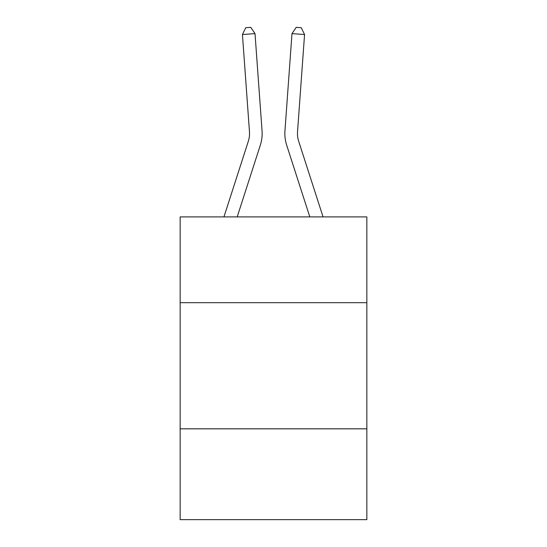 <?xml version="1.0" encoding="UTF-8"?>
<svg xmlns="http://www.w3.org/2000/svg" width="547" height="547" viewBox="0 0 547 547"><rect width="100%" height="100%" fill="white"/><g stroke="black" fill="none" stroke-linecap="round" stroke-linejoin="round"><path stroke-width="0.82" d="M180.154 302.682L366.846 302.682L366.846 216.899L180.154 216.899L180.154 519.65L366.846 519.65L366.846 428.827L180.154 428.827M366.846 428.827L366.846 302.682M262.047 130.815L255.018 33.62L262.047 130.815A37.846 37.846 0 0 1 260.324 145.153L237.193 216.899M323.058 216.899L298.683 141.283A25.23 25.23 0 0 1 297.534 131.724L304.563 34.529L291.982 33.62L284.953 130.815A37.846 37.846 0 0 0 286.676 145.153L309.807 216.899M304.563 34.529L301.26 27.712L296.228 27.35L291.982 33.62L284.953 130.815M298.683 141.283A25.23 25.23 0 0 1 297.534 131.724A25.23 25.23 0 0 0 298.683 141.283A25.23 25.23 0 0 1 297.534 131.724A25.23 25.23 0 0 0 298.683 141.283A25.23 25.23 0 0 1 297.534 131.724A25.23 25.23 0 0 0 298.683 141.283A25.23 25.23 0 0 1 297.534 131.724A25.23 25.23 0 0 0 298.683 141.283A25.23 25.23 0 0 1 297.534 131.724A25.23 25.23 0 0 0 298.683 141.283A25.23 25.23 0 0 1 297.534 131.724A25.23 25.23 0 0 0 298.683 141.283A25.23 25.23 0 0 1 297.534 131.724A25.23 25.23 0 0 0 298.683 141.283A25.23 25.23 0 0 1 297.534 131.724A25.23 25.23 0 0 0 298.683 141.283A25.23 25.23 0 0 1 297.534 131.724A25.23 25.23 0 0 0 298.683 141.283A25.23 25.23 0 0 1 297.534 131.724A25.23 25.23 0 0 0 298.683 141.283A25.23 25.23 0 0 1 297.534 131.724M223.942 216.899L248.317 141.283A25.23 25.23 0 0 0 249.466 131.724L242.437 34.529L245.74 27.712L250.772 27.35L255.018 33.62L242.437 34.529M248.317 141.283A25.23 25.23 0 0 0 249.466 131.724A25.23 25.23 0 0 1 248.317 141.283A25.23 25.23 0 0 0 249.466 131.724A25.23 25.23 0 0 1 248.317 141.283A25.23 25.23 0 0 0 249.466 131.724A25.23 25.23 0 0 1 248.317 141.283A25.23 25.23 0 0 0 249.466 131.724A25.23 25.23 0 0 1 248.317 141.283A25.23 25.23 0 0 0 249.466 131.724"/></g></svg>
